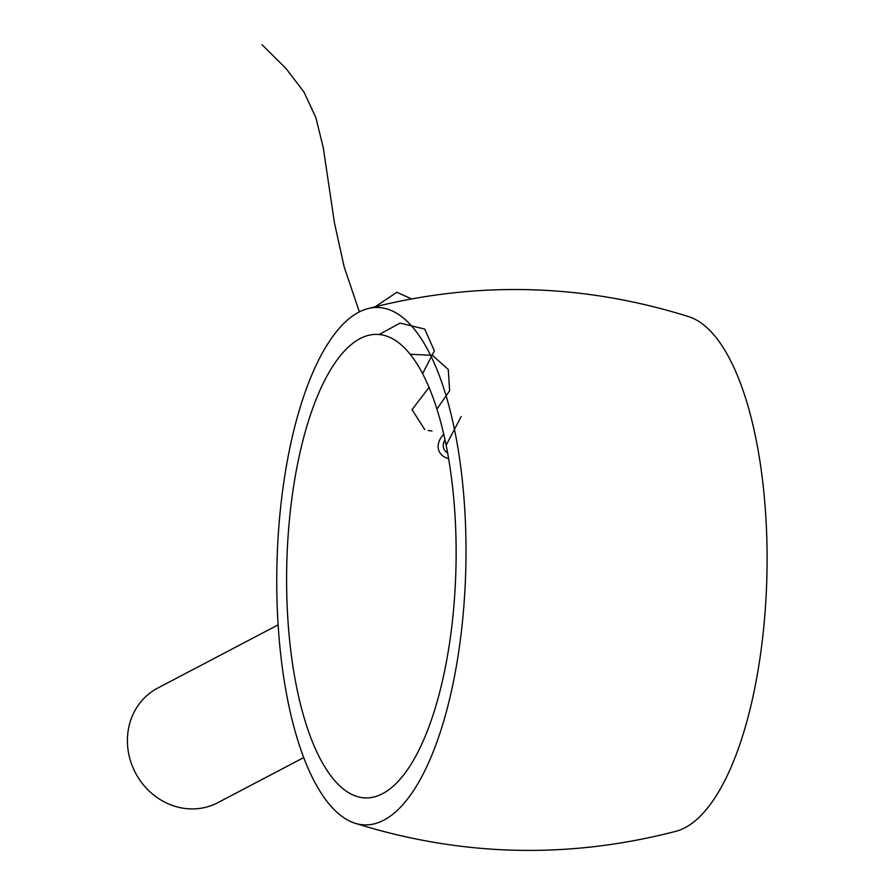 <?xml version="1.0" encoding="UTF-8"?>
<svg xmlns="http://www.w3.org/2000/svg" width="895" height="895" viewBox="0 0 895 895"><rect width="100%" height="100%" fill="white"/><g stroke="black" fill="none" stroke-linecap="round" stroke-linejoin="round"><path stroke-width="1.34" d="M383.787 820.167A258.812 94.434 -88.6 0 0 465.657 528.911A258.812 94.434 -88.6 0 0 367.811 308.641A258.812 94.434 -88.6 0 0 276.958 563.783A258.812 94.434 -88.6 0 0 354.823 823.165A258.812 94.434 -88.6 0 0 383.787 820.167M382.489 793.708A231.85 84.6 -88.6 0 0 456.092 545.066A231.85 84.6 -88.6 0 0 377.209 334.383A231.85 84.6 -88.6 0 0 286.792 564.029A231.85 84.6 -88.6 0 0 365.507 797.937A231.85 84.6 -88.6 0 0 382.489 793.708M354.823 823.165C461.115 856.549 568.191 859.245 676.027 831.276A258.812 94.434 -88.6 0 0 684.899 827.774A258.812 94.434 -88.6 0 0 767.082 563.973A258.812 94.434 -88.6 0 0 689.016 316.752C582.723 283.379 475.648 280.672 367.811 308.641M278.076 624.889L157.643 688.121A64.709 59.036 62.3 0 0 135.447 772.844A64.709 59.036 62.3 0 0 217.787 802.692L303.64 757.629M443.842 434.288A18.873 14.656 152.6 0 0 448.663 458.52M445.05 439.725A13.481 10.46 152.6 0 0 447.69 453.004M446.18 445.162L461.205 416.477M431.983 430.998L428.28 430.506M424.678 429.488L412.036 409.608L429.119 387.356M436.984 408.948L449.614 390.757L448.272 369.49L432.43 355.337L410.29 354.252M422.653 373.562L434.355 350.806L424.733 329.08L400.043 323.117L379.178 334.495M375.273 306.716L396.888 292.262L411.409 298.863M359.376 311.919L344.161 266.844L334.484 223.045L323.24 147.585L315.89 117.637L303.931 91.95L285.975 68.501L262.09 44.75"/></g></svg>
